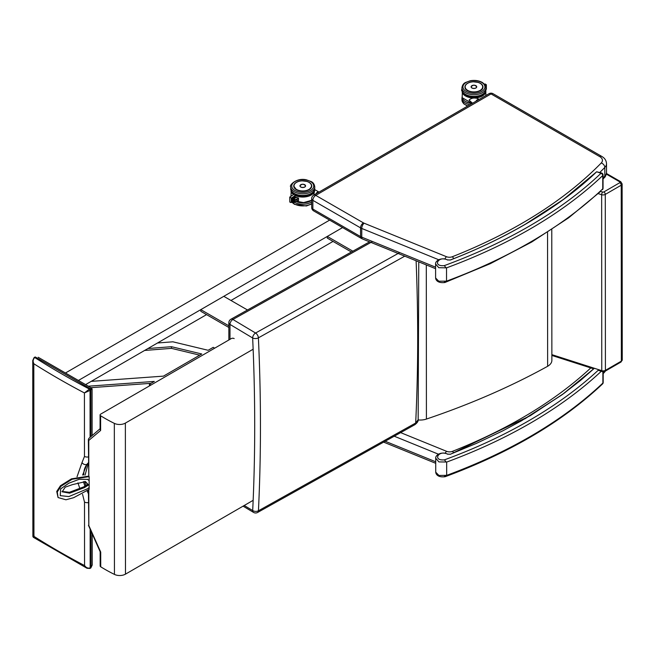 <?xml version="1.0" encoding="UTF-8"?>
<svg xmlns="http://www.w3.org/2000/svg" width="655" height="655" viewBox="0 0 655 655"><rect width="100%" height="100%" fill="white"/><g stroke="black" fill="none" stroke-linecap="round" stroke-linejoin="round"><path stroke-width="0.98" d="M313.704 210.926A4.069 2.35 -60 0 1 312.861 209.068A4.069 2.35 180 0 1 311.674 207.406A4.069 4.069 0 0 0 313.704 210.926L361.404 238.436A4.069 2.35 -60 0 1 360.561 236.578L312.861 209.068L312.861 200.348A4.069 2.35 -60 0 1 315.726 195.37A4.069 2.35 -120.1 0 0 313.696 195.165A4.069 4.069 0 0 0 311.665 198.686A4.069 2.35 -0 0 0 312.861 200.348L360.553 227.866A4.069 2.35 -60 0 1 363.427 222.88L315.726 195.37L491.037 93.919A4.069 2.35 -60 0 1 493.068 93.714A4.069 4.069 0 0 0 488.998 93.714A4.069 2.35 59.9 0 1 491.037 93.919L599.759 156.627A9.154 5.289 180 0 1 601.257 162.964A485.003 280.217 180 0 1 452.302 256.744A5.084 2.939 180 0 1 446.505 256.719L364.09 223.199A5.084 2.939 180 0 1 363.427 222.88M547.547 232.312L547.637 366.292A648.999 374.971 180 0 1 426.413 419.069A12.199 7.049 180 0 1 418.144 419.937M551.78 229.561L551.87 360.356A14.566 8.417 180 0 1 547.637 366.292M33.937 358.015L32.75 360.487L33.814 363.746C32.709 361.404 32.979 359.358 34.625 357.622A1.015 0.557 -122.4 0 0 34.117 357.573A1.015 0.557 -122.4 0 0 34.109 357.573A1.015 0.557 -122.4 0 0 34.101 357.581L34.257 357.491A1.015 0.589 -120.1 0 0 34.183 357.54M89.989 568.409A1.015 0.589 -120.1 0 0 90.062 568.376L89.915 568.458A1.015 0.614 -117.6 0 0 90.169 567.967C87.926 568.483 86.051 567.672 84.552 565.56A773.768 447.054 180 0 1 33.937 536.363L33.348 537.313L32.873 536.461L32.75 360.487L34.109 357.573M34.625 357.622A4.069 2.383 -59.4 0 1 34.764 357.54A1.015 0.589 -120.1 0 0 34.257 357.491L35.002 357.049A1.015 0.589 -120.1 0 0 35.002 357.049A1.015 0.589 -120.1 0 1 35.517 357.106L35.01 357.049M91.585 388.071L89.424 389.07A4.069 2.317 119.4 0 0 89.293 389.152L84.43 392.943L90.046 390.38A3.054 1.768 -60 0 1 90.144 390.315L92.093 388.947L91.577 388.063L38.178 357.262M82.628 475.088L86.968 464.272A4.069 3.242 51.7 0 1 82.006 462.594L84.47 456.437L84.43 392.943A773.768 447.054 -0 0 1 33.814 363.746L33.937 536.363C32.48 536.773 32.521 536.519 34.06 535.61M82.555 494.328L84.503 502.066L84.552 565.56L87.033 568.278L89.923 568.45M89.293 389.152A1.015 0.557 57.6 0 1 90.046 390.38L90.079 437.327M90.267 567.91A1.015 0.589 -120.1 0 1 90.062 568.376L90.816 567.942A1.015 0.589 -120.1 0 0 90.816 567.942L92.208 565.085L90.267 567.91A3.062 1.768 -60 0 1 90.169 567.967L90.136 529.404M88.409 493.772L87.262 491.242M88.384 463.306A18.299 10.562 59.9 0 1 87.926 463.715L86.968 464.272L88.384 462.733M82.006 462.594L77.02 476.824M77.945 482.85L80.09 489.277M84.863 486.157L83.439 481.638M369.567 241.851L230.928 319.231A4.069 2.301 60.8 0 1 232.902 319.468A4.069 2.391 120.9 0 0 229.979 324.413L252.65 337.98A4.069 2.219 -2.6 0 0 258.398 337.849L404.757 256.162M230.928 319.231A4.069 4.069 0 0 0 228.841 322.784L228.841 322.784A4.069 2.35 -0 0 0 229.979 324.413L229.987 339.331M416.105 260.78A1915.646 1084.983 60.9 0 1 415.679 423.024L258.438 510.785A4.069 2.481 -177.2 0 1 252.691 510.548A1911.585 1083.108 -119.2 0 0 252.65 337.98A4.069 2.391 -59.1 0 1 255.573 333.027L232.902 319.468L372.523 241.539M418.766 261.861L418.16 419.724L415.679 423.024A4.069 2.301 -119.2 0 1 414.844 424.702L257.603 512.464A4.069 2.301 60.8 0 0 258.438 510.785A1915.646 1085.409 -119.2 0 0 258.398 337.849A4.069 2.301 60.8 0 0 255.573 333.027L399.689 252.584M88.744 480.287L87.614 479.378L79.165 479.304L68.742 483.243L60.645 488.941L60.252 495.63L68.89 496.555L87.614 488.712L68.881 496.58L60.235 495.647L60.628 488.933L68.742 483.226L79.165 479.288L87.631 479.362L88.744 480.287M89.072 487.574L87.623 488.728L89.064 487.566M89.154 487.492L89.154 489.375L73.655 497.685L65.95 499.781L58.066 497.554L57.272 491.962L61.03 486.207L72.14 479.247L89.145 476.619L89.145 487.492M89.113 480.614L87.442 479.214M84.479 487.598L88.581 484.978L85.502 481.638L72.558 484.594L65.213 487.156L62.16 491.799L69.627 493.174L84.479 487.598L83.783 486.845L69.373 492.306L61.971 491.422M114.437 574.402A8.13 4.7 -0 0 0 125.473 574.148L125.367 423.105A8.13 4.7 180 0 1 114.33 423.367L114.437 574.402A164.962 95.311 180 0 1 100.723 566.804L100.714 552.1L88.826 525.564L88.802 489.76M100.166 551.764L100.174 566.002A2.03 1.179 -0 0 0 100.723 566.804M252.994 500.42L125.473 574.148M88.965 438.326L88.368 439.39L88.769 440.447L100.624 430.466L100.616 415.761A164.962 95.311 -0 0 0 114.33 423.367M88.368 439.39L88.793 476.414A128.814 7.139 27 0 0 89.145 476.619M125.367 423.105L252.887 349.377M100.616 415.761A2.03 1.179 180 0 1 100.076 414.959A2.03 1.179 180 0 1 100.665 414.132L231.289 338.578A2.03 1.179 180 0 1 234.171 338.578M88.368 476.169L71.452 478.854L60.448 485.748L56.731 491.43L58.066 497.554M88.581 484.978A414.116 334.435 -10.3 0 0 87.647 484.381L85.117 481.499M87.647 484.381L83.783 486.845M100.624 430.466L100.084 429.262L100.076 414.959M88.409 490.169L88.826 525.564M100.166 551.707L100.714 552.1M294.603 196.181L294.603 199.8L295.077 199.734L294.603 199.8L294.619 201.855L294.382 196.197L295.077 194.47L294.382 194.093L289.772 197.081L291.279 198.113L294.545 196.017M294.603 198.121L295.077 197.245A1.015 0.589 180 0 1 295.077 197.245L295.487 197.114M290.304 197.081L289.805 197.024M289.772 197.081L289.78 201.92L290.263 202.411L291.279 201.92L291.279 198.113M295.077 199.849L295.086 202.485L294.603 201.822M293.039 197.057L293.276 201.83L293.252 196.942M291.696 197.916L291.933 201.814L291.909 197.81M292.564 201.879L292.58 197.376M292.589 197.474L292.376 201.863M293.907 201.896L293.923 196.516M293.931 196.615L293.71 201.887M293.866 194.42A11.724 6.771 180 0 1 291.18 191.096L290.967 196.279M291.409 190.965L290.959 191.219A11.929 6.894 -0 0 0 293.596 194.592M295.077 195.444A11.929 6.894 -0 0 0 307.793 196.41A11.929 6.894 -0 0 0 314.678 190.163L313.761 195.124M295.585 199.693A11.929 6.894 -0 0 0 298.516 200.626L298.492 200.561A11.888 6.869 180 0 1 295.397 199.546M298.492 198.072L298.516 198.072A11.929 6.894 180 0 1 295.077 196.909A11.888 6.869 -0 0 0 298.492 198.072M298.5 198.08L298.492 200.561M305.533 185.627A2.808 1.621 180 0 1 305.574 185.905A2.808 1.621 180 0 1 304.747 187.052A2.808 1.621 180 0 1 301.693 187.404A2.808 1.621 180 0 1 299.957 185.905A2.808 1.621 180 0 1 299.998 185.627M484.536 84.266L485.167 83.971L486.354 84.732L486.239 89.096M485.887 87.009L485.985 85.412M486.002 85.592L486.059 89.465L485.887 85.6M485.666 91.061A11.724 6.771 180 0 1 474.769 97.685A11.724 6.771 180 0 1 462.365 92.028L462.152 97.628A11.929 6.894 180 0 0 472.271 103.4M462.594 91.896L462.152 92.15A11.929 6.894 -0 0 0 474.85 97.963A11.929 6.894 -0 0 0 485.871 91.086A11.929 6.894 -0 0 0 485.822 90.505M475.948 101.271A3.324 1.916 120 0 1 479.173 99.404L477.577 98.479C473.901 97.538 471.068 98.094 469.095 100.133L472.533 103.244M476.693 86.624A2.808 1.621 180 0 1 476.717 86.853A2.808 1.621 180 0 1 475.898 87.999A2.808 1.621 180 0 1 472.836 88.359A2.808 1.621 180 0 1 471.109 86.861A2.808 1.621 180 0 1 471.133 86.632M85.592 384.608L206.546 314.613M230.978 300.473L333.035 241.408M78.404 380.465L342.581 227.58L327.287 236.439L352.849 251.184M65.459 372.998L329.637 220.113M228.841 325.813L200.798 309.635L223.797 296.33L247.484 309.987M228.841 327.467L200.798 311.297L200.798 309.635M351.383 251.995L327.287 238.093L327.287 236.439M147.94 348.526L171.463 346.7L201.748 353.987L163.455 376.134L91.201 381.366M199.718 355.157L171.463 348.362L144.624 350.45M171.463 346.7L171.463 348.362M214.693 348.182L213.235 347.338L208.143 350.286L172.863 341.804L157.503 342.991M151.043 383.314L90.889 387.67M88.335 386.196L154.326 381.415L149.422 384.256L149.422 385.918M149.422 384.256L150.912 385.066M447.66 260.027L447.586 259.896C440.144 256.76 435.076 261.574 435.591 264.006L438.784 267.698L446.53 267.862A495.303 286.169 -0 0 0 602.747 175.556A2.03 1.416 -133.5 0 0 601.003 173.288A2.03 0.86 -70.8 0 1 601.675 173.026L596.664 171.766L563.39 199.472L524.639 224.69M446.112 267.78L444.246 265.643C431.915 266.667 438.629 255.36 447.414 259.912L450.337 260.027C510.139 236.701 558.911 207.275 596.656 171.774L601.003 173.288A493.264 284.99 180 0 1 444.246 265.643M601.675 173.026L601.675 173.026A2.03 2.03 0 0 1 603.042 174.942L603.05 188.222A2.03 1.179 180 0 1 602.756 188.836A495.303 286.169 180 0 1 446.538 281.134L438.793 281.216L435.608 277.974M603.05 188.222A2.03 2.03 0 0 1 602.42 189.696A2.03 1.416 -133.5 0 0 602.756 188.836L602.747 175.556A2.03 1.179 -0 0 0 603.042 174.942M444.917 282.493L490.333 263.662L531.696 242.031L568.614 217.837L600.627 191.383M444.262 282.248L446.129 281.494M450.337 454.308L530.313 415.671L564.528 392.959L594.363 368.282L562.088 394.752L524.778 418.922M447.791 454.251L447.717 454.12C440.275 450.992 435.207 455.806 435.731 458.238L438.916 461.922L446.251 462.012L444.385 459.875C432.046 460.899 438.76 449.592 447.553 454.144L450.476 454.259M446.251 462.012L446.661 462.086A495.303 286.169 -0 0 0 601.282 371.287M435.731 458.303L435.739 472.28C435.878 473.745 437.237 477.642 445.072 476.725L445.179 476.693C509.852 452.761 562.309 421.845 602.551 383.928A2.03 1.416 -133.5 0 0 602.887 383.06A495.303 286.169 180 0 1 446.669 475.366L438.924 475.448L435.739 472.198M444.393 476.472L446.26 475.726M602.551 383.928A2.03 2.03 0 0 0 603.181 382.454L603.181 382.454A2.03 1.179 180 0 1 602.887 383.06L602.878 371.721M435.6 268.706L362.567 239.001A4.069 1.916 -67.9 0 1 361.756 237.159A9.154 5.289 180 0 1 360.561 236.578L360.553 227.866A9.154 5.289 -0 0 0 361.756 228.448A4.069 1.916 -67.9 0 1 364.09 223.199M435.6 267.191L361.756 237.159L361.756 228.448L438.752 259.765M599.857 172.388A489.072 282.567 -0 0 0 604.802 167.443L604.811 176.154A13.215 7.639 180 0 0 606.514 172.396C606.145 175.163 605.367 176.981 604.18 177.841A4.069 2.89 -135.7 0 0 604.811 176.154A489.072 282.567 180 0 1 603.042 177.947M444.868 259.012A4.069 1.916 -67.9 0 1 446.505 256.719M453.702 258.619A4.069 1.867 -111.5 0 0 452.302 256.744M599.759 156.627A4.069 2.35 120 0 1 601.789 156.422C604.753 158.109 606.325 160.524 606.514 163.684A13.215 7.639 -0 0 1 604.802 167.443A4.069 2.89 -135.7 0 0 601.257 162.964M435.731 461.8L385.197 441.249M605.449 371.017L604.311 372.449A4.069 2.89 -135.7 0 0 604.884 371.344M604.082 371.639A489.072 282.567 180 0 1 603.181 372.556M445.179 453.268A4.069 1.916 -67.9 0 1 446.644 451.336L399.394 432.112M394.228 436.205L438.473 454.202M453.669 452.916A4.069 1.867 -111.5 0 0 452.441 451.352A5.084 2.939 180 0 1 446.644 451.336M591.416 367.332A485.003 280.217 180 0 1 452.441 451.352M426.413 419.069L426.307 264.923M619.794 181.869A1.015 0.589 180 0 1 619.794 182.704A2.03 1.171 59.9 0 1 621.235 185.193A3.054 1.76 -0 0 0 622.127 183.949L620.809 181.771A2.03 1.171 120 0 0 619.794 181.869L606.317 174.091M598.171 370.296L602.133 371.565A2.03 0.811 -72.2 0 1 601.765 370.656A3.054 1.76 180 0 0 605.408 370.362L621.358 361.126L621.235 185.193L605.285 194.42A2.03 1.171 59.9 0 0 603.844 191.931A1.015 0.589 180 0 1 602.633 192.03A2.03 0.811 107.8 0 0 601.65 194.715A3.054 1.76 -0 0 0 605.285 194.42L605.408 370.362A2.03 1.171 59.9 0 1 604.991 371.287L620.94 362.059L622.25 359.882A3.054 1.76 180 0 1 621.358 361.126A2.03 1.171 59.9 0 1 620.94 362.059M619.794 182.704L603.844 191.931M598.212 193.618L601.65 194.715L601.765 370.656L551.862 354.642M602.633 192.03L600.185 191.244M90.144 390.315A1.015 0.589 59.9 0 0 89.424 389.07A769.699 444.704 180 0 1 34.764 357.54L35.517 357.106L90.177 388.636A1.015 0.589 59.9 0 1 90.898 389.881L90.93 436.582M90.816 567.942A1.015 0.589 -120.1 0 0 91.02 567.476L90.996 531.434M84.503 502.066A4.069 2.35 -0 0 0 88.417 502.582M84.47 456.437A4.069 2.35 -0 0 0 88.384 456.944M88.106 490.464A18.299 10.562 59.9 0 1 88.409 491.086M83.774 475.031A25.201 14.549 -120.1 0 1 87.926 463.715A4.069 3.308 51.3 0 0 88.261 463.486L85.06 475.112M84.667 481.474A25.201 14.549 -120.1 0 0 85.903 485.494M243.079 506.151L253.534 512.407A4.069 2.391 -59.1 0 1 252.691 510.548L244.225 505.488M88.793 476.414L88.769 440.447M309.103 189.713A8.957 5.175 180 0 0 311.706 186.061C311.575 183.998 310.02 182.458 307.048 181.451L302.111 180.829C297.051 181.279 294.291 183.032 293.817 186.077L296.404 189.704A9.014 5.207 -0 0 0 311.461 187.363A9.014 5.207 -0 0 0 300.408 180.985A9.014 5.207 -0 0 0 296.379 189.704A8.957 5.175 180 0 1 293.792 186.069A8.957 5.175 180 0 1 294.603 183.916M294.979 190.515A10.996 6.353 180 0 1 299.9 179.888A10.996 6.353 180 0 1 313.368 187.657A10.996 6.353 180 0 1 294.979 190.515M294.259 193.422A12.011 6.943 180 0 1 290.738 188.517C290.411 190.04 291.655 191.833 294.472 193.888C297.951 195.739 301.914 196.295 306.376 195.534L311.199 193.782C313.164 192.889 314.351 191.129 314.76 188.501A12.011 6.943 180 0 1 307.351 194.912A12.011 6.943 180 0 1 294.259 193.422M294.259 191.759A12.011 6.943 -0 0 0 307.351 193.258A12.011 6.943 -0 0 0 314.76 186.839C314.351 184.211 313.156 182.45 311.19 181.566L306.368 179.814C296.175 177.374 288.691 185.889 290.738 186.855A12.011 6.943 -0 0 0 294.259 191.759M298.492 198.58L294.611 199.791M294.611 198.154L296.576 197.54M294.439 201.969L293.866 201.961M293.767 201.961L293.194 201.953M293.096 201.953L292.523 201.936M292.425 201.936L291.852 201.928M291.753 201.928L291.279 201.92M292.367 197.491L292.4 201.92M293.71 196.631L293.743 201.945M311.665 200.225A11.929 6.894 180 0 1 295.086 200.921A11.724 6.771 -0 0 0 311.109 200.561M314.474 190.13A11.724 6.771 180 0 1 307.514 196.189A11.724 6.771 180 0 1 295.077 195.124M314.678 190.163A11.929 6.894 -0 0 0 314.637 189.582L314.678 190.163M314.646 189.549L319.034 192.079A3.324 1.916 120 0 0 315.8 193.945M316.365 193.626A3.119 1.801 -60 0 1 318.764 192.234M298.516 200.626L298.516 198.072M300.801 184.718A2.8 1.613 -0 0 0 299.965 185.873A2.8 1.613 -0 0 0 300.792 187.011A2.8 1.613 -0 0 0 303.838 187.363A2.8 1.613 -0 0 0 305.558 185.873A2.8 1.613 -0 0 0 304.722 184.718M300.817 186.962A2.759 1.588 180 0 1 302.053 184.301A2.759 1.588 180 0 1 305.427 186.249A2.759 1.588 180 0 1 300.817 186.962M310.806 200.798A10.996 6.353 180 0 1 295.086 201.028M311.665 203.615A12.011 6.943 180 0 1 294.267 203.877A12.011 6.943 180 0 1 292.367 202.444M294.75 202.485A12.011 6.943 -0 0 0 311.665 201.953M293.817 186.487L293.817 186.077A8.949 5.166 -0 0 0 295.757 189.287M308.947 189.475A8.744 5.052 180 0 1 294.316 187.215A8.744 5.052 180 0 1 305.025 181.026A8.744 5.052 180 0 1 308.947 189.475M471.846 103.637A10.996 6.353 180 0 1 465.901 101.738M462.152 96.817L461.939 98.242A12.011 6.943 -0 0 0 469.897 104.767M467.94 105.905A12.011 6.943 180 0 1 461.939 99.904L461.939 98.242M485.453 85.649L486.231 85.289M485.519 85.764L485.699 86.247M465.599 101.5A11.724 6.771 -0 0 0 472.198 103.441M476.504 100.944A3.119 1.801 -60 0 1 478.903 99.56M471.952 85.674A2.8 1.613 -0 0 0 471.117 86.828A2.8 1.613 -0 0 0 471.936 87.966A2.8 1.613 -0 0 0 474.981 88.319A2.8 1.613 -0 0 0 476.709 86.82A2.8 1.613 -0 0 0 475.874 85.666M471.96 87.917A2.759 1.597 180 0 1 473.197 85.248A2.759 1.597 180 0 1 476.578 87.205A2.759 1.597 180 0 1 471.96 87.917M481.106 83.881A8.957 5.175 180 0 1 482.899 86.984C483.488 93.624 464.395 93.64 464.976 87M480.311 83.259A9.014 5.207 -0 0 0 465.23 85.609A9.014 5.207 -0 0 0 476.275 91.978A9.014 5.207 -0 0 0 480.311 83.259M481.712 82.448A10.996 6.353 180 0 1 476.791 93.084A10.996 6.353 180 0 1 463.314 85.314A10.996 6.353 180 0 1 481.712 82.448M461.931 87.786A12.011 6.943 -0 0 0 473.942 94.713A12.011 6.943 -0 0 0 485.944 87.77C486.28 86.239 485.036 84.454 482.219 82.399C478.74 80.54 474.769 79.992 470.306 80.745L465.492 82.505C463.527 83.398 462.332 85.158 461.931 87.786L461.931 89.448A12.011 6.943 180 0 0 473.942 96.375A12.011 6.943 180 0 0 485.953 89.432C485.543 92.06 484.356 93.821 482.383 94.713L477.569 96.465C467.383 98.913 459.884 90.415 461.931 89.448M481.908 89.334A8.949 5.166 -0 0 0 482.858 87.017A8.949 5.166 -0 0 0 480.156 83.316M467.662 83.324A8.949 5.166 -0 0 0 465.197 85.854M480.099 90.423A8.744 5.052 180 0 1 465.468 88.171A8.744 5.052 180 0 1 476.177 81.973A8.744 5.052 180 0 1 480.099 90.423M596.664 171.766C560.262 206.931 506.405 238.404 450.247 259.994L447.414 259.912M446.538 281.134L446.53 267.862M594.363 368.282L580.51 380.44L562.064 394.769L521.421 420.829L502.688 430.9L476.349 443.41L450.386 454.226L447.553 454.144M598.809 369.707A493.264 284.99 180 0 1 444.385 459.875M446.669 475.366L446.661 462.086M362.567 239.001L361.404 238.436M604.18 177.841L603.042 178.995M488.998 93.714L313.696 195.165M311.674 207.406L311.665 198.686M601.789 156.422L493.068 93.714M606.514 172.396L606.514 163.684M435.731 463.314L383.633 442.125M604.311 372.449L603.181 373.604M620.809 181.771L606.432 173.477M622.25 359.882L622.127 183.949M593.725 368.863L551.862 355.436M602.133 371.565L604.991 371.287M33.348 537.313L87.033 568.278M92.118 435.542L92.093 388.947M92.208 565.085L92.191 534.218M86.861 483.284L87.328 484.585M228.849 339.986L228.841 322.784M418.16 419.724C418.381 421.19 417.276 422.852 414.844 424.702M253.534 512.407A4.069 4.069 0 0 0 257.603 512.464M100.502 428.37L88.793 438.449M100.19 551.813L88.45 525.31M311.706 186.061C309.397 191.121 304.297 192.341 296.404 189.704M314.76 188.501L314.76 186.839M290.738 188.517L290.738 186.855M298.492 198.784L294.979 199.881M295.077 194.47L295.077 197.237M295.086 202.485L290.263 202.411M291.729 201.912L291.933 197.875M293.072 201.936L293.268 197.016M294.414 201.953L294.586 196.082M311.665 200.291L303.617 202.6L295.086 200.995M298.492 200.577L298.483 198.08L295.077 196.926M305.558 186.036L305.558 185.873C303.699 183.76 301.832 183.76 299.965 185.873L299.965 186.045M292.13 202.444L294.48 204.344L306.384 205.998L311.665 203.942M290.967 195.886L290.845 196.361M467.523 106.143L463.617 103.703L461.939 99.904M486.354 84.732L486.362 89.096M486.354 89.096L485.936 89.809M485.871 95.524L485.83 90.505M472.14 103.474L462.16 97.66M476.709 86.976L476.709 86.82C474.842 84.716 472.975 84.716 471.117 86.828L471.117 86.984M485.944 87.77L485.953 89.432M482.858 87.451L482.858 87.017C482.719 84.954 481.163 83.414 478.199 82.399L473.262 81.785C468.202 82.235 465.435 83.979 464.968 87.033M435.591 264.08L435.608 278.056C435.739 279.521 437.098 283.418 444.933 282.493M603.181 371.737L603.181 382.454"/></g></svg>
